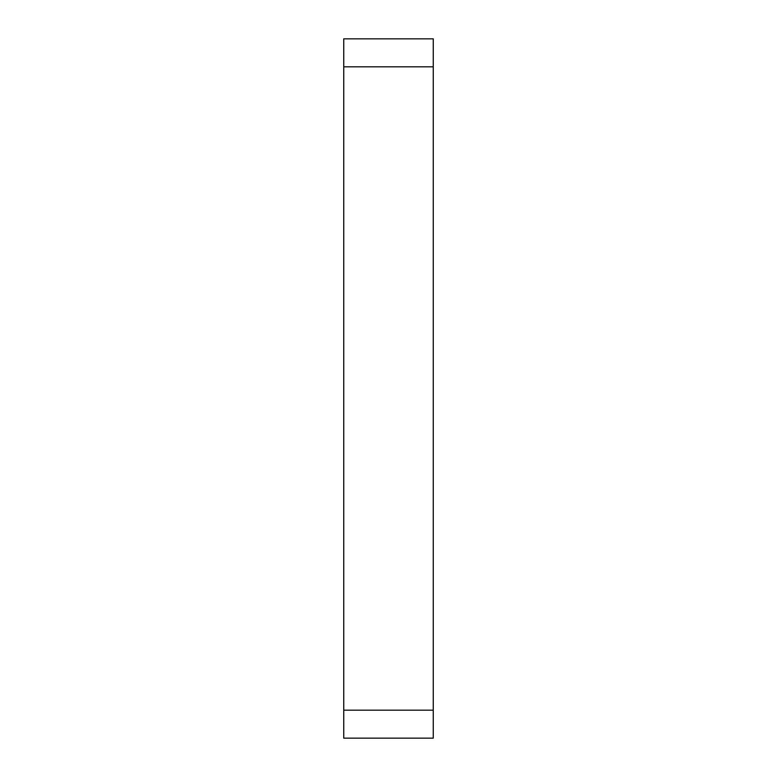 <?xml version="1.0" encoding="UTF-8"?>
<svg xmlns="http://www.w3.org/2000/svg" width="777" height="777" viewBox="0 0 777 777"><rect width="100%" height="100%" fill="white"/><g stroke="black" fill="none" stroke-linecap="round" stroke-linejoin="round"><path stroke-width="1.17" d="M343.745 738.15L343.745 38.85L433.255 38.85L433.255 738.15L343.745 738.15M433.255 710.178L343.745 710.178M433.255 66.822L343.745 66.822"/></g></svg>
